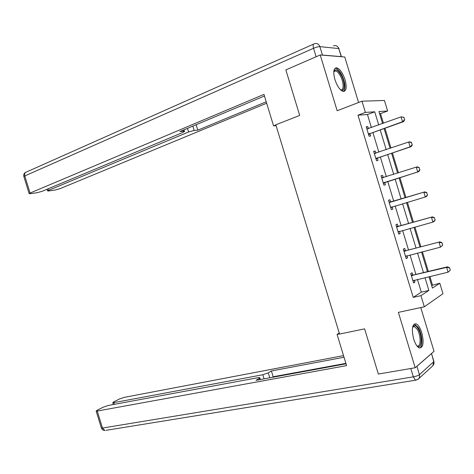 <?xml version="1.0" encoding="UTF-8"?>
<svg xmlns="http://www.w3.org/2000/svg" width="474" height="474" viewBox="0 0 474 474"><rect width="100%" height="100%" fill="white"/><g stroke="black" fill="none" stroke-linecap="round" stroke-linejoin="round"><path stroke-width="0.71" d="M421.789 332.724C420.165 327.694 418.222 324.714 415.965 323.772C412.161 324.139 411.396 329.229 413.672 339.052C415.295 344.065 417.227 347.045 419.46 347.987C423.306 347.578 424.088 342.489 421.789 332.724M345.048 79.756C342.678 72.806 339.858 68.807 336.587 67.764C333.548 68.132 332.979 72.048 334.899 79.508C337.287 86.464 340.095 90.457 343.312 91.488C346.399 91.115 346.98 87.204 345.048 79.756M431.636 285.449L439.801 283.233L442.971 293.708L424.325 306.791L420.948 295.652L428.869 290.432L424.994 277.646M358.569 102.508L344.77 56.999L320.223 54.972L285.846 69.903L299.692 115.431L275.832 124.798L339.556 334.069L364.607 328.855L378.353 374.057L415.188 367.753L434.03 351.317L420.758 307.561M371.415 127.601L367.451 114.524L357.959 115.182L365.377 112.397L361.982 101.199L384.438 100.476L387.631 111.005L378.939 111.55L382.583 123.56M383.448 123.246L380.533 113.624L387.631 111.005M432.442 284.927L429.888 276.49M428.354 271.424L422.399 251.783M420.894 246.812L414.91 227.064M413.429 222.188L407.415 202.327M405.963 197.54L399.926 177.626M398.468 172.814L392.448 152.948M390.961 148.036L384.965 128.253M380.533 113.624L379.591 113.689M357.959 115.182L413.227 297.376L421.303 292.144L417.452 279.429M415.929 274.416L410.028 254.953M408.535 250.029L402.604 230.459M401.134 225.624L395.168 205.953M393.734 201.207L387.75 181.471M386.304 176.707L380.338 157.024M378.862 152.16L372.92 132.56M368.411 128.685L367.788 126.641L366.23 126.801L369.086 136.228L370.632 136.026L369.945 133.751M375.841 153.191L375.189 151.04L373.66 151.301L376.516 160.716L378.033 160.413L377.345 158.156M383.253 177.632L382.577 175.416L381.084 175.783L383.934 185.192L385.421 184.789L384.74 182.549M390.647 202.013L389.966 199.779L388.502 200.247L391.352 209.65L392.804 209.141L392.134 206.925M398.03 226.371L397.348 224.119L395.914 224.694L398.764 234.097L400.186 233.481L399.529 231.306M405.412 250.716L404.725 248.453L403.327 249.128L406.177 258.52L407.563 257.803L406.941 255.747M412.795 275.044L412.102 272.763L410.733 273.539L413.577 282.931L414.934 282.107L414.347 280.164M424.325 306.791L398.373 312.372L415.188 367.753M413.227 297.376L420.948 295.652M320.223 54.972L337.156 110.744L361.982 101.199M428.988 276.703L432.436 288.079L439.801 283.233M384.1 128.567L390.09 148.338M391.577 153.244L397.591 173.093M399.049 177.904L405.08 197.806M406.526 202.588L412.54 222.436M414.021 227.313L420 247.049M421.505 252.014L427.453 271.643M378.72 124.958L374.733 111.811L365.377 112.397M423.466 272.597L417.535 253.033M416.036 248.08L410.069 228.397M408.6 223.538L402.604 203.755M401.158 198.985L395.138 179.136M393.687 174.343L387.691 154.548M386.203 149.66L380.231 129.947M367.451 114.524L374.733 111.811M421.303 292.144L428.869 290.432M366.337 127.168L367.788 126.641M373.731 151.538L375.189 151.04M381.114 175.89L382.577 175.416M391.328 209.573L392.804 209.141M398.705 233.889L400.186 233.481M406.07 258.182L407.563 257.803M413.435 282.463L414.934 282.107M404.589 119.75L403.86 117.333L404.589 119.75L402.515 121.717L403.552 121.617L370.467 133.437L368.642 134.758M366.882 128.958L401.051 116.882L402.515 121.717L368.464 134.166M403.86 117.333L401.051 116.882L404.032 117.315M366.852 128.857L367.99 128.833M403.552 121.617L404.76 119.732M333.779 71.663C335.349 68.469 337.808 69.607 341.156 75.088C345.457 82.612 345.131 92.922 340.593 89.894M340.462 89.764L340.865 89.859C344.165 90.558 343.786 81.866 340.302 75.739C338.649 72.795 337.044 71.171 335.485 70.875L333.767 71.852M343.62 91.512C345.996 88.158 345.285 82.435 341.481 74.353C339.431 70.691 337.435 68.677 335.503 68.303L334.958 68.303M412.658 326.971C414.069 324.654 415.882 325.223 418.098 328.678C422.755 336.03 421.89 350.464 416.942 345.919M416.824 345.765L417.215 345.931C421.09 347.525 421.06 335.379 417.256 329.365L414.436 326.55L412.617 327.155M419.733 348.058C423.223 346.767 422.293 333.963 418.317 327.593L414.282 323.991M275.874 124.929L273.551 125.841L276.087 125.64M273.551 125.841L263.977 94.391L30.063 193.06L29.127 193.599L30.318 193.7L37.162 192.687L42.287 191.259L182.923 132.424L184.51 131.517L183.752 131.245L183.397 130.077M264.462 96.003L179.919 131.541L183.752 131.245M322.427 55.061L341.215 56.613L338.78 48.579L319.867 46.636L322.427 55.061L321.639 55.085M48.046 188.848L48.502 190.341L47.542 190.886L48.638 190.981L55.126 190.021L60.103 188.634L266.661 103.219M192.841 126.108L194.168 130.451L197.806 130.172L266.228 101.792M194.168 130.451L188.581 131.979L187.479 128.359M48.502 190.341L188.581 131.979M317.343 56.222L286.788 69.494M341.594 56.738L341.215 56.613M196.141 124.721L197.806 130.172M339.248 333.044L337.067 334.389L346.577 365.626L97.247 411.041L102.491 428.052L413.328 376.848L410.792 368.505M339.502 333.88L337.067 334.389M264.065 378.85L262.809 374.744L113.879 402.639L114.4 404.334M262.809 374.744L268.266 372.872L269.771 377.802M344.023 357.236L271.401 370.97L268.266 372.872M343.531 355.613L124.342 397.354L119.46 398.995L113.606 401.946L112.771 402.693L113.879 402.639M431.334 353.717L416.913 366.307L419.449 374.656L433.757 361.692L431.536 353.486M259.716 379.65L259.314 378.323L259.77 377.612L257.933 377.695L108.273 405.471L103.243 407.166L97.069 410.277L96.163 411.082L97.247 411.041M259.314 378.323L256.013 380.332L346.02 363.801M416.516 366.592L416.913 366.307M345.89 363.368L273.166 376.753L272.189 377.357M273.166 376.753L271.401 370.97M412.196 144.878L411.468 142.461L412.196 144.878L410.117 146.839L411.136 146.662L377.873 157.854L376.036 159.14M374.306 153.434L408.653 142.01L410.117 146.839L375.882 158.642M411.468 142.461L408.653 142.01L409.678 141.845L411.633 142.431M374.247 153.244L375.698 153.238M411.136 146.662L412.368 144.848M419.798 169.988L419.069 167.571L419.798 169.988L417.718 171.944L418.708 171.683L385.273 182.253L383.425 183.503M381.724 177.898L416.255 167.121L417.718 171.944L383.3 183.1M419.069 167.571L416.255 167.121L417.25 166.872L419.235 167.529M381.635 177.608L383.377 177.637L382.305 177.904M418.708 171.683L419.964 169.947M392.324 206.794L390.807 207.849M427.554 195.027L426.665 192.669L427.554 195.027L426.28 196.692L390.712 207.541M389.136 202.345L424.822 191.887L426.825 192.616M389.024 201.96L391.246 201.954L424.822 191.887M427.394 195.081L425.314 197.03L423.851 192.207L426.665 192.669M399.446 231.33L398.19 232.183M435.144 220.09L434.415 217.679L435.144 220.09L433.846 221.684L432.904 222.099L398.124 231.97M396.548 226.773L432.395 216.879L434.415 217.679M396.4 226.294L398.64 226.323L432.395 216.879M434.984 220.155L432.904 222.099L431.447 217.282L434.255 217.744M406.574 255.842L405.56 256.493M442.722 245.135L441.993 242.724L442.722 245.135L440.488 247.155L405.525 256.375M403.949 251.184L439.955 241.858L441.993 242.724M403.777 250.616L406.022 250.681L439.955 241.858M442.574 245.212L440.488 247.155L439.031 242.338L441.839 242.807M413.648 280.341L412.931 280.792M450.3 270.162L449.571 267.757L450.3 270.162L448.066 272.189L412.925 280.768M411.349 275.578L446.609 267.377L447.509 266.821L449.571 267.757M411.148 274.914L413.405 275.021L447.509 266.821M450.152 270.257L448.066 272.189L446.609 267.377L449.423 267.846M368.932 133.804L370.046 133.668M369.353 133.573L370.467 133.437M316.111 56.714L313.545 48.277L24.784 175.937L30.063 193.06M23.907 176.666L24.784 175.937C24.287 173.745 24.832 172.441 26.42 172.021L313.498 44.153M313.545 48.277C316.229 47.163 318.332 46.618 319.867 46.636C318.759 43.922 316.899 42.98 314.292 43.804L314.244 43.815C313.047 43.975 312.816 45.463 313.545 48.277M333.394 45.871C335.924 45.089 337.719 45.99 338.78 48.579L341.452 56.661M96.163 411.082L101.395 428.058C102.034 429.61 103.184 430.428 104.861 430.516L102.491 428.052L101.341 427.886M416.231 380.118L415.502 380.201L418.548 378.904L419.117 378.163L419.656 376.326L419.449 374.656C418.204 375.58 416.166 376.309 413.328 376.848L415.502 380.201L105.945 430.345M431.506 353.539L433.793 361.075L432.875 365.768L433.988 363.801L433.929 361.49M432.584 366.029L417.843 379.473M376.356 158.286L377.452 158.079M376.783 158.067L377.873 157.854M374.887 153.434L375.384 153.345M383.774 182.757L384.847 182.472M384.207 182.543L385.273 182.253M391.192 207.209L392.241 206.848M390.197 202.297L391.246 201.954M389.723 202.362L390.772 202.013M398.604 231.644L399.138 231.413M397.609 226.744L398.64 226.323M397.135 226.797L398.16 226.376M405.021 251.173L406.022 250.681M404.541 251.22L405.543 250.728M412.421 275.59L413.405 275.021M411.942 275.625L412.925 275.056M369.092 133.698L370.206 133.561M334.01 71.491L335.485 70.875M412.907 326.859L414.436 326.55M29.127 193.599L23.86 176.512C23.433 174.734 23.984 173.36 25.513 172.376M338.993 48.621L338.104 47.204M183.995 129.829L184.439 131.28M47.542 190.886L47.045 189.268M259.853 377.879L260.356 379.532M112.771 402.693L113.339 404.529M376.451 158.221L377.547 158.014M383.816 182.733L384.882 182.443"/></g></svg>
